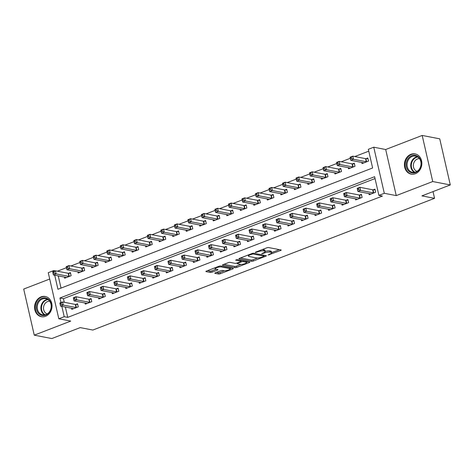 <?xml version="1.0" encoding="UTF-8"?>
<svg xmlns="http://www.w3.org/2000/svg" width="474" height="474" viewBox="0 0 474 474"><rect width="100%" height="100%" fill="white"/><g stroke="black" fill="none" stroke-linecap="round" stroke-linejoin="round"><path stroke-width="0.71" d="M268.1 255.024L280.602 250.485A1.298 0.326 167.1 0 0 281.177 250.059A1.298 0.326 167.1 0 0 280.975 249.94L268.562 247.541A1.298 0.326 167.1 0 0 266.815 247.819L255.533 252.162L255.273 252.541L257.963 251.789A4.147 1.043 167.1 0 1 263.562 250.906L264.599 251.107A4.147 1.043 167.1 0 1 265.244 251.487A4.147 1.043 167.1 0 1 263.408 252.843L261.689 253.786L264.373 253.027A4.147 1.043 167.1 0 1 269.973 252.144L271.01 252.346A4.147 1.043 167.1 0 1 271.655 252.731A4.147 1.043 167.1 0 1 269.819 254.082L268.1 255.024M45.534 316.306A10.304 8.656 -79.1 0 0 52.027 305.76A10.304 8.656 -79.1 0 0 45.261 296.475A10.304 8.656 -79.1 0 0 41.078 296.872A10.304 8.656 -79.1 0 0 34.584 307.419A10.304 8.656 -79.1 0 0 41.351 316.703A10.304 8.656 -79.1 0 0 45.534 316.306M415.36 173.733A10.304 8.656 -79.1 0 0 421.854 163.192A10.304 8.656 -79.1 0 0 415.088 153.902A10.304 8.656 -79.1 0 0 410.911 154.299A10.304 8.656 -79.1 0 0 404.411 164.845A10.304 8.656 -79.1 0 0 411.177 174.13A10.304 8.656 -79.1 0 0 415.36 173.733M215.397 272.805A1.298 0.326 167.1 0 0 214.823 273.225A1.298 0.326 167.1 0 0 215.024 273.35L218.508 274.019A1.298 0.326 167.1 0 0 220.262 273.747L232.781 268.918A1.298 0.326 167.1 0 0 233.356 268.491A1.298 0.326 167.1 0 0 233.155 268.373L220.748 265.973A1.298 0.326 167.1 0 0 218.994 266.252L206.468 271.081A1.298 0.326 167.1 0 0 205.894 271.501A1.298 0.326 167.1 0 0 206.101 271.62L210.302 272.437A1.298 0.326 167.1 0 0 212.056 272.159L217.418 270.091A1.298 0.326 167.1 0 0 217.987 269.67A1.298 0.326 167.1 0 0 217.785 269.552L215.7 269.149A3.466 0.877 167.1 0 1 215.16 268.829A3.466 0.877 167.1 0 1 217.489 267.425A3.466 0.877 167.1 0 1 221.382 266.957L229.552 268.539A3.466 0.877 167.1 0 1 230.091 268.859A3.466 0.877 167.1 0 1 227.763 270.257A3.466 0.877 167.1 0 1 223.87 270.725L222.507 270.464A1.298 0.326 167.1 0 0 220.76 270.737L215.397 272.805M65.365 307.034L67.729 317.373L64.221 316.697L58.812 318.777L48.253 272.686L53.663 270.601L53.846 271.401M450.3 184.937L432.738 181.542L422.186 135.446L439.742 138.841L450.3 184.937L421.913 195.881L434.557 198.322L92.845 330.052L80.201 327.611L51.814 338.555L34.258 335.159L70.75 321.088L58.812 318.777M422.186 135.446L385.688 149.517L396.246 195.608L432.738 181.542M396.246 195.608L384.307 193.303L378.898 195.383L374.62 176.701L59.937 298.01L60.98 302.548M67.729 317.373L382.411 196.064L378.898 195.383M251.516 261.293A1.298 0.326 167.1 0 0 253.27 261.02L265.796 256.191A1.298 0.326 167.1 0 0 266.37 255.77A1.298 0.326 167.1 0 0 266.169 255.646L253.756 253.246A1.298 0.326 167.1 0 0 252.008 253.525L239.483 258.354A1.298 0.326 167.1 0 0 238.908 258.774A1.298 0.326 167.1 0 0 239.109 258.899L251.516 261.293L251.232 260.048A1.298 0.326 167.1 0 0 252.986 259.776L257.595 257.992M249.288 262.555L236.763 267.383A1.298 0.326 167.1 0 1 235.015 267.656L222.602 265.256A1.298 0.326 167.1 0 1 222.401 265.138A1.298 0.326 167.1 0 1 222.976 264.717L228.338 262.649A1.298 0.326 167.1 0 1 230.086 262.377L235.122 263.348A1.298 0.326 167.1 0 0 236.87 263.07L240.425 261.701A1.298 0.326 167.1 0 0 240.999 261.275A1.298 0.326 167.1 0 0 240.798 261.156L235.56 260.143L237.047 259.574L249.662 262.009A1.298 0.326 167.1 0 1 249.863 262.128A1.298 0.326 167.1 0 1 249.288 262.555L249.14 261.909M49.711 279.038L23.7 289.063L34.258 335.159M375.047 178.568L63.451 298.685L64.274 302.282M368.896 193.588L369.157 194.731L375.645 192.231L374.934 189.12L373.174 189.796M355.382 198.796L355.642 199.945L362.13 197.445L361.419 194.328L359.659 195.004M341.861 204.01L342.127 205.153L348.615 202.653L347.898 199.542L346.139 200.218M328.346 209.218L328.606 210.367L335.094 207.867L334.383 204.75L332.624 205.426M314.831 214.432L315.091 215.575L321.579 213.075L320.868 209.958L319.109 210.64M301.31 219.64L301.577 220.789L308.064 218.289L307.348 215.172L305.588 215.848M287.795 224.854L288.056 225.997L294.544 223.497L293.833 220.38L292.073 221.062M274.274 230.062L274.541 231.211L281.029 228.705L280.312 225.594L278.558 226.27M260.759 235.276L261.02 236.419L267.508 233.919L266.797 230.802L265.037 231.484M247.244 240.484L247.505 241.633L253.993 239.127L253.282 236.016L251.522 236.692M233.723 245.698L233.99 246.841L240.478 244.341L239.761 241.225L238.001 241.906M220.209 250.906L220.469 252.055L226.957 249.549L226.246 246.439L224.486 247.114M206.694 256.12L206.954 257.264L213.442 254.763L212.731 251.647L210.971 252.328M193.173 261.328L193.439 262.472L199.927 259.971L199.21 256.861L197.451 257.536M179.658 266.542L179.919 267.686L186.406 265.185L185.695 262.069L183.936 262.75M166.143 271.75L166.404 272.894L172.892 270.393L172.181 267.283L170.421 267.958M152.622 276.958L152.883 278.108L159.377 275.607L158.66 272.491L156.9 273.172M139.107 282.172L139.368 283.316L145.856 280.815L145.145 277.705L143.385 278.38M125.586 287.38L125.853 288.53L132.341 286.029L131.624 282.913L129.87 283.594M112.071 292.594L112.332 293.738L118.82 291.237L118.109 288.127L116.349 288.802M98.556 297.802L98.817 298.952L105.305 296.451L104.594 293.335L102.834 294.01M85.036 303.016L85.302 304.16L91.79 301.66L91.073 298.549L89.313 299.224M71.521 308.224L71.781 309.374L78.269 306.874L77.558 303.757L75.799 304.432M368.772 151.159L354.783 156.55M350.316 158.275L341.268 161.764M336.801 163.489L327.747 166.972M323.28 168.697L314.232 172.186M309.765 173.911L300.717 177.394M296.25 179.119L287.197 182.608M282.729 184.327L273.682 187.817M269.214 189.541L260.167 193.031M255.699 194.749L246.646 198.239M242.178 199.963L233.131 203.453M228.664 205.171L219.61 208.661M215.143 210.385L206.095 213.875M201.628 215.593L192.58 219.083M188.113 220.807L179.059 224.297M174.592 226.015L165.544 229.505M161.077 231.229L152.03 234.719M147.562 236.437L138.509 239.927M134.041 241.651L124.994 245.135M120.526 246.859L111.473 250.349M107.005 252.073L97.958 255.557M93.491 257.281L84.443 260.771M79.976 262.495L70.922 265.979M66.455 267.703L57.407 271.193M58.231 275.892L61.028 288.097M361.763 162.446L362.029 163.589L368.517 161.089L367.8 157.972L366.041 158.654M348.248 167.654L348.509 168.803L354.996 166.297L354.285 163.186L352.526 163.862M334.727 172.868L334.994 174.011L341.481 171.511L340.765 168.394L339.011 169.076M321.212 178.076L321.473 179.219L327.961 176.719L327.25 173.608L325.49 174.284M307.697 183.29L307.958 184.433L314.446 181.933L313.735 178.817L311.975 179.498M294.176 188.498L294.443 189.641L300.931 187.141L300.214 184.031L298.454 184.706M280.661 193.706L280.922 194.855L287.41 192.355L286.699 189.239L284.939 189.92M267.146 198.92L267.407 200.064L273.895 197.563L273.184 194.453L271.424 195.128M253.626 204.128L253.892 205.278L260.38 202.777L259.663 199.661L257.903 200.342M240.111 209.342L240.371 210.486L246.859 207.985L246.148 204.875L244.388 205.55M226.596 214.55L226.856 215.7L233.344 213.199L232.633 210.083L230.874 210.758M213.075 219.764L213.336 220.908L219.829 218.407L219.112 215.297L217.353 215.972M199.56 224.972L199.821 226.122L206.309 223.621L205.597 220.505L203.838 221.18M186.039 230.186L186.306 231.33L192.794 228.829L192.077 225.713L190.323 226.394M172.524 235.394L172.785 236.544L179.273 234.043L178.562 230.927L176.802 231.602M159.009 240.608L159.27 241.752L165.758 239.252L165.047 236.135L163.287 236.816M145.488 245.816L145.755 246.966L152.243 244.466L151.526 241.349L149.766 242.024M131.973 251.03L132.234 252.174L138.722 249.674L138.011 246.557L136.251 247.238M118.459 256.238L118.719 257.388L125.207 254.882L124.496 251.771L122.736 252.446M104.938 261.452L105.204 262.596L111.692 260.096L110.975 256.979L109.216 257.66M91.423 266.661L91.683 267.81L98.171 265.304L97.46 262.193L95.701 262.869M77.902 271.875L78.169 273.018L84.656 270.518L83.939 267.401L82.186 268.083M64.387 277.083L64.648 278.232L71.136 275.726L70.425 272.615L68.665 273.291M434.557 198.322L433.017 191.597M55.168 270.891L53.663 270.601M54.717 275.216L57.941 289.288L372.623 167.98L368.339 149.292L373.749 147.207L384.307 193.303M385.688 149.517L373.749 147.207M61.851 306.358L64.221 316.697M63.451 298.685L59.937 298.01M271.655 252.731L271.371 251.481A4.147 1.043 167.1 0 0 270.725 251.102L271.01 252.346M265.227 251.404A4.147 1.043 167.1 0 1 269.688 250.9L270.725 251.102M265.244 251.487L264.96 250.242A4.147 1.043 167.1 0 0 264.314 249.857L264.599 251.107M262.199 249.597A4.147 1.043 167.1 0 1 263.277 249.662L264.314 249.857M271.626 252.589L279.322 249.62M240.478 257.969L251.232 260.048M263.923 255.557L264.516 255.326M263.663 256.452L263.923 256.073L253.027 253.969L250.266 254.757A4.147 1.043 167.1 0 0 248.429 256.108A4.147 1.043 167.1 0 0 249.075 256.493L256.523 257.933A4.147 1.043 167.1 0 0 262.122 257.05L263.663 256.452M248.009 261.689L246.51 262.27M240.952 264.415L236.479 266.133L236.763 267.383M223.971 264.332L234.731 266.412A1.298 0.326 167.1 0 0 236.479 266.133M240.342 264.356A3.466 0.877 167.1 0 0 244.234 263.888A3.466 0.877 167.1 0 0 246.563 262.489A3.466 0.877 167.1 0 0 246.024 262.169L243.144 261.612A1.298 0.326 167.1 0 0 241.39 261.885L237.835 263.26A1.298 0.326 167.1 0 0 237.261 263.68A1.298 0.326 167.1 0 0 237.462 263.799L240.342 264.356M241.675 260.469A1.298 0.326 167.1 0 0 241.106 260.641L241.39 261.885M207.464 270.695L210.018 271.187A1.298 0.326 167.1 0 0 211.771 270.915L216.132 269.232M216.393 272.42L218.224 272.775A1.298 0.326 167.1 0 0 219.972 272.497L224.433 270.778M230.038 268.622L231.502 268.053M350.47 158.897L351.548 158.482L351.264 157.238L350.185 157.652L350.784 160.319L350.073 157.208L352.774 156.165L353.486 159.276L350.784 160.319L363.57 162.789A1.321 0.332 -12.9 0 1 363.754 162.872L363.783 162.914M367.942 158.6L365.898 158.654A1.321 0.332 -12.9 0 1 365.561 158.636L352.774 156.165L351.264 157.238M366.757 161.764L366.609 161.77A1.321 0.332 -12.9 0 1 366.272 161.752L353.486 159.276L351.548 158.482M350.073 157.208L350.185 157.652M358.682 189.624L358.397 188.379L357.319 188.794L357.603 190.038L358.682 189.624L360.619 190.424L357.917 191.466L357.206 188.35L359.908 187.307L360.619 190.424L373.405 192.894A1.321 0.332 167.1 0 0 373.743 192.912L373.891 192.912M370.917 194.056L370.887 194.014A1.321 0.332 167.1 0 0 370.698 193.937L357.917 191.466L357.603 190.038M358.397 188.379L359.908 187.307L372.688 189.778A1.321 0.332 167.1 0 0 373.032 189.801L375.076 189.742M357.319 188.794L357.206 188.35M336.949 164.111L338.033 163.69L337.749 162.446L336.664 162.86L337.269 165.533L336.552 162.416L339.26 161.373L339.971 164.49L337.269 165.533L350.049 168.003A1.321 0.332 -12.9 0 1 350.233 168.086L350.268 168.122M354.428 163.808L352.383 163.868A1.321 0.332 -12.9 0 1 352.04 163.844L339.26 161.373L337.749 162.446M353.237 166.978L353.094 166.984A1.321 0.332 -12.9 0 1 352.757 166.961L339.971 164.49L338.033 163.69M336.552 162.416L336.664 162.86M323.434 169.319L324.518 168.904L324.228 167.654L323.149 168.074L323.748 170.741L323.037 167.63L325.739 166.587L326.456 169.698L323.748 170.741L336.534 173.211A1.321 0.332 -12.9 0 1 336.718 173.294L336.753 173.336M340.913 169.022L338.863 169.076A1.321 0.332 -12.9 0 1 338.525 169.058L325.739 166.587L324.228 167.654M339.722 172.186L339.58 172.192A1.321 0.332 -12.9 0 1 339.236 172.175L326.456 169.698L324.518 168.904M323.037 167.63L323.149 168.074M309.919 174.533L310.997 174.112L310.713 172.868L309.635 173.283L310.233 175.955L309.522 172.838L312.224 171.795L312.935 174.912L310.233 175.955L323.019 178.425A1.321 0.332 -12.9 0 1 323.203 178.508L323.232 178.544M327.392 174.231L325.348 174.29A1.321 0.332 -12.9 0 1 325.004 174.266L312.224 171.795L310.713 172.868M326.207 177.4L326.059 177.4A1.321 0.332 -12.9 0 1 325.721 177.383L312.935 174.912L310.997 174.112M309.522 172.838L309.635 173.283M345.167 194.838L344.882 193.588L343.798 194.008L344.083 195.252L345.167 194.838L347.104 195.632L344.402 196.674L343.686 193.558L346.393 192.521L347.104 195.632L359.885 198.102A1.321 0.332 167.1 0 0 360.228 198.126L360.37 198.12M357.402 199.264L357.366 199.228A1.321 0.332 167.1 0 0 357.183 199.145L344.402 196.674L344.083 195.252M344.882 193.588L346.393 192.521L359.174 194.992A1.321 0.332 167.1 0 0 359.511 195.01L361.561 194.95M343.798 194.008L343.686 193.558M331.646 200.046L331.362 198.802L330.283 199.216L330.568 200.461L331.646 200.046L333.589 200.846L330.882 201.888L330.171 198.772L332.872 197.729L333.589 200.846L346.37 203.316A1.321 0.332 167.1 0 0 346.707 203.334L346.855 203.334M343.887 204.478L343.851 204.436A1.321 0.332 167.1 0 0 343.668 204.359L330.882 201.888L330.568 200.461M331.362 198.802L332.872 197.729L345.659 200.2A1.321 0.332 167.1 0 0 345.996 200.224L348.04 200.164M330.283 199.216L330.171 198.772M318.131 205.254L317.847 204.01L316.762 204.43L317.053 205.675L318.131 205.254L320.069 206.054L317.367 207.097L316.656 203.98L319.358 202.943L320.069 206.054L332.855 208.524A1.321 0.332 167.1 0 0 333.192 208.548L333.335 208.542M330.366 209.686L330.331 209.65A1.321 0.332 167.1 0 0 330.147 209.567L317.367 207.097L317.053 205.675M317.847 204.01L319.358 202.943L332.138 205.414A1.321 0.332 167.1 0 0 332.481 205.432L334.526 205.372M316.762 204.43L316.656 203.98M296.398 179.741L297.482 179.326L297.198 178.076L296.114 178.497L296.718 181.163L296.001 178.052L298.709 177.009L299.42 180.12L296.718 181.163L309.498 183.634A1.321 0.332 -12.9 0 1 309.682 183.716L309.718 183.758M313.877 179.445L311.833 179.498A1.321 0.332 -12.9 0 1 311.489 179.48L298.709 177.009L297.198 178.076M312.686 182.608L312.544 182.614A1.321 0.332 -12.9 0 1 312.2 182.591L299.42 180.12L297.482 179.326M296.001 178.052L296.114 178.497M304.616 210.468L304.332 209.224L303.247 209.638L303.532 210.883L304.616 210.468L306.554 211.268L303.852 212.311L303.135 209.194L305.837 208.151L306.554 211.268L319.334 213.738A1.321 0.332 167.1 0 0 319.677 213.756L319.82 213.756M316.851 214.9L316.816 214.858A1.321 0.332 167.1 0 0 316.632 214.781L303.852 212.311L303.532 210.883M304.332 209.224L305.837 208.151L318.623 210.622A1.321 0.332 167.1 0 0 318.961 210.646L321.011 210.586M303.247 209.638L303.135 209.194M406.414 162.357A8.917 7.495 100.9 0 1 415.68 155.436A8.917 7.495 100.9 0 1 420.983 165.894A8.917 7.495 100.9 0 1 411.716 172.814A8.917 7.495 100.9 0 1 406.414 162.357M420.794 165.829A8.254 6.938 -79.1 0 0 415.615 156.088A8.254 6.938 -79.1 0 0 407.302 162.558A8.254 6.938 -79.1 0 0 412.481 172.299A8.254 6.938 -79.1 0 0 420.794 165.829M417.055 171.357A6.5 5.463 100.9 0 1 413.535 163.832A6.5 5.463 100.9 0 1 419.514 158.666M416.178 154.204A10.232 8.603 -79.1 0 0 415.639 154.08A10.232 8.603 -79.1 0 0 405.335 162.096A10.232 8.603 -79.1 0 0 411.752 174.177A10.232 8.603 -79.1 0 0 412.297 174.26M45.794 315.103A8.917 7.495 100.9 0 1 36.569 309.51A8.917 7.495 100.9 0 1 41.943 298.288A8.917 7.495 100.9 0 1 51.168 303.881A8.917 7.495 100.9 0 1 45.794 315.103M42.435 298.976A8.254 6.938 -79.1 0 0 37.233 307.43A8.254 6.938 -79.1 0 0 42.654 314.866A8.254 6.938 -79.1 0 0 46.002 314.552A8.254 6.938 -79.1 0 0 51.21 306.103A8.254 6.938 -79.1 0 0 45.788 298.661A8.254 6.938 -79.1 0 0 42.435 298.976M47.228 313.93A6.5 5.463 100.9 0 1 43.513 307.875A6.5 5.463 100.9 0 1 47.613 301.559A6.5 5.463 100.9 0 1 49.681 301.239M46.345 296.771A10.232 8.603 -79.1 0 0 45.812 296.647A10.232 8.603 -79.1 0 0 41.659 297.044A10.232 8.603 -79.1 0 0 35.2 307.519A10.232 8.603 -79.1 0 0 41.925 316.745A10.232 8.603 -79.1 0 0 42.47 316.828M282.883 184.955L283.967 184.534L283.677 183.29L282.599 183.705L283.197 186.377L282.486 183.26L285.188 182.217L285.905 185.334L283.197 186.377L295.983 188.848A1.321 0.332 -12.9 0 1 296.167 188.925L296.203 188.966M300.362 184.653L298.312 184.712A1.321 0.332 -12.9 0 1 297.974 184.688L285.188 182.217L283.677 183.29M299.171 187.823L299.029 187.823A1.321 0.332 -12.9 0 1 298.685 187.805L285.905 185.334L283.967 184.534M282.486 183.26L282.599 183.705M269.368 190.163L270.447 189.748L270.162 188.498L269.078 188.919L269.682 191.585L268.971 188.474L271.673 187.431L272.384 190.542L269.682 191.585L282.463 194.056A1.321 0.332 -12.9 0 1 282.646 194.139L282.682 194.174M286.841 189.867L284.797 189.92A1.321 0.332 -12.9 0 1 284.453 189.902L271.673 187.431L270.162 188.498M285.65 193.031L285.508 193.037A1.321 0.332 -12.9 0 1 285.17 193.013L272.384 190.542L270.447 189.748M268.971 188.474L269.078 188.919M255.847 195.371L256.932 194.956L256.647 193.712L255.563 194.127L256.167 196.799L255.45 193.682L258.152 192.64L258.869 195.756L256.167 196.799L268.948 199.27A1.321 0.332 -12.9 0 1 269.131 199.347L269.167 199.388M273.326 195.075L271.276 195.134A1.321 0.332 -12.9 0 1 270.938 195.11L258.152 192.64L256.647 193.712M272.135 198.245L271.993 198.245A1.321 0.332 -12.9 0 1 271.649 198.227L258.869 195.756L256.932 194.956M255.45 193.682L255.563 194.127M242.333 200.585L243.411 200.17L243.126 198.92L242.048 199.341L242.647 202.007L241.936 198.896L244.637 197.854L245.354 200.964L242.647 202.007L255.433 204.478A1.321 0.332 -12.9 0 1 255.616 204.561L255.646 204.596M259.805 200.289L257.761 200.342A1.321 0.332 -12.9 0 1 257.423 200.324L244.637 197.854L243.126 198.92M258.62 203.453L258.472 203.459A1.321 0.332 -12.9 0 1 258.134 203.435L245.354 200.964L243.411 200.17M241.936 198.896L242.048 199.341M228.818 205.793L229.896 205.378L229.612 204.134L228.527 204.549L229.132 207.221L228.415 204.104L231.122 203.062L231.833 206.178L229.132 207.221L241.912 209.692A1.321 0.332 -12.9 0 1 242.096 209.769L242.131 209.81M246.29 205.497L244.246 205.556A1.321 0.332 -12.9 0 1 243.903 205.532L231.122 203.062L229.612 204.134M245.099 208.667L244.957 208.667A1.321 0.332 -12.9 0 1 244.62 208.649L231.833 206.178L229.896 205.378M228.415 204.104L228.527 204.549M291.095 215.676L290.811 214.432L289.733 214.852L290.017 216.097L291.095 215.676L293.033 216.476L290.331 217.519L289.62 214.402L292.322 213.359L293.033 216.476L305.819 218.947A1.321 0.332 167.1 0 0 306.157 218.97L306.305 218.964M303.33 220.108L303.301 220.072A1.321 0.332 167.1 0 0 303.117 219.989L290.331 217.519L290.017 216.097M290.811 214.432L292.322 213.359L305.108 215.836A1.321 0.332 167.1 0 0 305.446 215.854L307.49 215.794M289.733 214.852L289.62 214.402M277.58 220.89L277.296 219.646L276.212 220.06L276.496 221.305L277.58 220.89L279.518 221.69L276.816 222.727L276.099 219.616L278.807 218.573L279.518 221.69L292.304 224.161A1.321 0.332 167.1 0 0 292.642 224.178L292.784 224.172M289.815 225.322L289.78 225.28A1.321 0.332 167.1 0 0 289.596 225.203L276.816 222.727L276.496 221.305M277.296 219.646L278.807 218.573L291.587 221.044A1.321 0.332 167.1 0 0 291.931 221.068L293.975 221.008M276.212 220.06L276.099 219.616M264.065 226.098L263.775 224.854L262.697 225.269L262.981 226.519L264.065 226.098L266.003 226.898L263.295 227.941L262.584 224.824L265.286 223.781L266.003 226.898L278.783 229.369A1.321 0.332 167.1 0 0 279.127 229.392L279.269 229.386M276.301 230.53L276.265 230.494A1.321 0.332 167.1 0 0 276.081 230.411L263.295 227.941L262.981 226.519M263.775 224.854L265.286 223.781L278.072 226.258A1.321 0.332 167.1 0 0 278.41 226.276L280.46 226.217M262.697 225.269L262.584 224.824M250.545 231.312L250.26 230.068L249.182 230.483L249.466 231.727L250.545 231.312L252.482 232.112L249.78 233.149L249.069 230.038L251.771 228.995L252.482 232.112L265.268 234.583A1.321 0.332 167.1 0 0 265.606 234.6L265.754 234.594M262.78 235.744L262.75 235.702A1.321 0.332 167.1 0 0 262.566 235.625L249.78 233.149L249.466 231.727M250.26 230.068L251.771 228.995L264.551 231.466A1.321 0.332 167.1 0 0 264.895 231.484L266.939 231.431M249.182 230.483L249.069 230.038M237.03 236.52L236.745 235.276L235.661 235.691L235.945 236.941L237.03 236.52L238.967 237.32L236.265 238.363L235.548 235.246L238.256 234.203L238.967 237.32L251.747 239.791A1.321 0.332 167.1 0 0 252.091 239.814L252.233 239.808M249.265 240.952L249.229 240.916A1.321 0.332 167.1 0 0 249.046 240.833L236.265 238.363L235.945 236.941M236.745 235.276L238.256 234.203L251.036 236.674A1.321 0.332 167.1 0 0 251.38 236.698L253.424 236.639M235.661 235.691L235.548 235.246M215.297 211.007L216.381 210.592L216.097 209.342L215.012 209.763L215.617 212.429L214.9 209.318L217.602 208.276L218.318 211.386L215.617 212.429L228.397 214.9A1.321 0.332 -12.9 0 1 228.581 214.983L228.616 215.018M232.775 210.705L230.725 210.764A1.321 0.332 -12.9 0 1 230.388 210.746L217.602 208.276L216.097 209.342M231.585 213.875L231.442 213.881A1.321 0.332 -12.9 0 1 231.099 213.857L218.318 211.386L216.381 210.592M214.9 209.318L215.012 209.763M223.515 241.734L223.224 240.49L222.146 240.905L222.43 242.149L223.515 241.734L225.452 242.528L222.744 243.571L222.033 240.46L224.735 239.417L225.452 242.528L238.232 245.005A1.321 0.332 167.1 0 0 238.576 245.022L238.718 245.017M235.75 246.166L235.714 246.124A1.321 0.332 167.1 0 0 235.531 246.042L222.744 243.571L222.43 242.149M223.224 240.49L224.735 239.417L237.521 241.888A1.321 0.332 167.1 0 0 237.859 241.906L239.909 241.853M222.146 240.905L222.033 240.46M201.782 216.215L202.86 215.8L202.576 214.556L201.497 214.971L202.096 217.643L201.385 214.526L204.087 213.484L204.798 216.6L202.096 217.643L214.882 220.114A1.321 0.332 -12.9 0 1 215.066 220.191L215.095 220.232M219.255 215.919L217.211 215.978A1.321 0.332 -12.9 0 1 216.867 215.954L204.087 213.484L202.576 214.556M218.07 219.089L217.922 219.089A1.321 0.332 -12.9 0 1 217.584 219.071L204.798 216.6L202.86 215.8M201.385 214.526L201.497 214.971M209.994 246.942L209.709 245.698L208.625 246.113L208.916 247.363L209.994 246.942L211.931 247.742L209.23 248.785L208.519 245.668L211.22 244.625L211.931 247.742L224.717 250.213A1.321 0.332 167.1 0 0 225.055 250.236L225.197 250.231M222.229 251.374L222.193 251.339A1.321 0.332 167.1 0 0 222.01 251.256L209.23 248.785L208.916 247.363M209.709 245.698L211.22 244.625L224.001 247.096A1.321 0.332 167.1 0 0 224.344 247.12L226.388 247.061M208.625 246.113L208.519 245.668M188.261 221.429L189.345 221.008L189.061 219.764L187.977 220.185L188.581 222.851L187.864 219.735L190.572 218.698L191.283 221.808L188.581 222.851L201.361 225.322A1.321 0.332 -12.9 0 1 201.545 225.405L201.58 225.44M205.74 221.127L203.696 221.186A1.321 0.332 -12.9 0 1 203.352 221.168L190.572 218.698L189.061 219.764M204.549 224.297L204.407 224.303A1.321 0.332 -12.9 0 1 204.063 224.279L191.283 221.808L189.345 221.008M187.864 219.735L187.977 220.185M196.479 252.156L196.195 250.906L195.11 251.327L195.395 252.571L196.479 252.156L198.416 252.95L195.715 253.993L194.998 250.882L197.699 249.839L198.416 252.95L211.197 255.427A1.321 0.332 167.1 0 0 211.54 255.445L211.682 255.439M208.714 256.588L208.679 256.547A1.321 0.332 167.1 0 0 208.495 256.464L195.715 253.993L195.395 252.571M196.195 250.906L197.699 249.839L210.486 252.31A1.321 0.332 167.1 0 0 210.823 252.328L212.873 252.275M195.11 251.327L194.998 250.882M174.746 226.637L175.83 226.222L175.54 224.978L174.462 225.393L175.06 228.065L174.349 224.949L177.051 223.906L177.768 227.022L175.06 228.065L187.846 230.536A1.321 0.332 -12.9 0 1 188.03 230.613L188.065 230.654M192.225 226.341L190.175 226.4A1.321 0.332 -12.9 0 1 189.837 226.376L177.051 223.906L175.54 224.978M191.034 229.511L190.892 229.511A1.321 0.332 -12.9 0 1 190.548 229.493L177.768 227.022L175.83 226.222M174.349 224.949L174.462 225.393M182.958 257.364L182.674 256.12L181.595 256.535L181.88 257.785L182.958 257.364L184.901 258.164L182.194 259.207L181.483 256.09L184.185 255.048L184.901 258.164L197.682 260.635A1.321 0.332 167.1 0 0 198.019 260.653L198.168 260.653M195.193 261.796L195.164 261.761A1.321 0.332 167.1 0 0 194.98 261.678L182.194 259.207L181.88 257.785M182.674 256.12L184.185 255.048L196.971 257.518A1.321 0.332 167.1 0 0 197.308 257.542L199.353 257.483M181.595 256.535L181.483 256.09M161.231 231.851L162.309 231.431L162.025 230.186L160.947 230.607L161.545 233.273L160.834 230.157L163.536 229.12L164.247 232.23L161.545 233.273L174.325 235.744A1.321 0.332 -12.9 0 1 174.515 235.827L174.545 235.862M178.704 231.549L176.66 231.608A1.321 0.332 -12.9 0 1 176.316 231.59L163.536 229.12L162.025 230.186M177.519 234.719L177.371 234.725A1.321 0.332 -12.9 0 1 177.033 234.701L164.247 232.23L162.309 231.431M160.834 230.157L160.947 230.607M169.443 262.578L169.159 261.328L168.074 261.749L168.365 262.993L169.443 262.578L171.381 263.372L168.679 264.415L167.962 261.304L170.67 260.262L171.381 263.372L184.167 265.843A1.321 0.332 167.1 0 0 184.505 265.867L184.647 265.861M181.678 267.01L181.643 266.969A1.321 0.332 167.1 0 0 181.459 266.886L168.679 264.415L168.365 262.993M169.159 261.328L170.67 260.262L183.45 262.732A1.321 0.332 167.1 0 0 183.793 262.75L185.838 262.697M168.074 261.749L167.962 261.304M147.71 237.059L148.795 236.644L148.51 235.4L147.426 235.815L148.03 238.487L147.313 235.371L150.021 234.328L150.732 237.444L148.03 238.487L160.81 240.958A1.321 0.332 -12.9 0 1 160.994 241.035L161.03 241.076M165.189 236.763L163.139 236.822A1.321 0.332 -12.9 0 1 162.801 236.799L150.021 234.328L148.51 235.4M163.998 239.927L163.856 239.933A1.321 0.332 -12.9 0 1 163.512 239.915L150.732 237.444L148.795 236.644M147.313 235.371L147.426 235.815M155.928 267.786L155.644 266.542L154.56 266.957L154.844 268.207L155.928 267.786L157.866 268.586L155.158 269.629L154.447 266.512L157.149 265.47L157.866 268.586L170.646 271.057A1.321 0.332 167.1 0 0 170.99 271.075L171.132 271.075M168.163 272.218L168.128 272.177A1.321 0.332 167.1 0 0 167.944 272.1L155.158 269.629L154.844 268.207M155.644 266.542L157.149 265.47L169.935 267.94A1.321 0.332 167.1 0 0 170.273 267.964L172.323 267.905M154.56 266.957L154.447 266.512M134.195 242.273L135.274 241.853L134.989 240.608L133.911 241.023L134.509 243.695L133.798 240.579L136.5 239.536L137.217 242.652L134.509 243.695L147.296 246.166A1.321 0.332 -12.9 0 1 147.479 246.249L147.515 246.284M151.668 241.971L149.624 242.03A1.321 0.332 -12.9 0 1 149.286 242.013L136.5 239.536L134.989 240.608M150.483 245.141L150.335 245.147A1.321 0.332 -12.9 0 1 149.997 245.123L137.217 242.652L135.274 241.853M133.798 240.579L133.911 241.023M120.68 247.481L121.759 247.067L121.474 245.822L120.39 246.237L120.994 248.903L120.283 245.793L122.985 244.75L123.696 247.866L120.994 248.903L133.775 251.38A1.321 0.332 -12.9 0 1 133.958 251.457L133.994 251.498M138.153 247.185L136.109 247.238A1.321 0.332 -12.9 0 1 135.765 247.221L122.985 244.75L121.474 245.822M136.962 250.349L136.82 250.355A1.321 0.332 -12.9 0 1 136.482 250.337L123.696 247.866L121.759 247.067M120.283 245.793L120.39 246.237M107.16 252.695L108.244 252.275L107.959 251.03L106.875 251.445L107.48 254.117L106.763 251.001L109.464 249.958L110.181 253.075L107.48 254.117L120.26 256.588A1.321 0.332 -12.9 0 1 120.443 256.671L120.479 256.707M124.638 252.393L122.588 252.452A1.321 0.332 -12.9 0 1 122.251 252.429L109.464 249.958L107.959 251.03M123.447 255.563L123.305 255.569A1.321 0.332 -12.9 0 1 122.962 255.545L110.181 253.075L108.244 252.275M106.763 251.001L106.875 251.445M93.645 257.903L94.723 257.489L94.439 256.244L93.36 256.659L93.959 259.325L93.248 256.215L95.949 255.172L96.66 258.289L93.959 259.325L106.745 261.796A1.321 0.332 -12.9 0 1 106.928 261.879L106.958 261.921M111.117 257.607L109.073 257.66A1.321 0.332 -12.9 0 1 108.736 257.643L95.949 255.172L94.439 256.244M109.932 260.771L109.784 260.777A1.321 0.332 -12.9 0 1 109.447 260.759L96.66 258.289L94.723 257.489M93.248 256.215L93.36 256.659M80.124 263.117L81.208 262.697L80.924 261.452L79.839 261.867L80.444 264.539L79.727 261.423L82.435 260.38L83.146 263.497L80.444 264.539L93.224 267.01A1.321 0.332 -12.9 0 1 93.408 267.093L93.443 267.129M97.603 262.815L95.558 262.874A1.321 0.332 -12.9 0 1 95.215 262.851L82.435 260.38L80.924 261.452M96.412 265.985L96.269 265.991A1.321 0.332 -12.9 0 1 95.932 265.967L83.146 263.497L81.208 262.697M79.727 261.423L79.839 261.867M66.609 268.325L67.693 267.911L67.403 266.661L66.324 267.081L66.923 269.747L66.212 266.637L68.914 265.594L69.631 268.705L66.923 269.747L79.709 272.218A1.321 0.332 -12.9 0 1 79.893 272.301L79.928 272.343M84.088 268.029L82.038 268.083A1.321 0.332 -12.9 0 1 81.7 268.065L68.914 265.594L67.403 266.661M82.897 271.193L82.754 271.199A1.321 0.332 -12.9 0 1 82.411 271.181L69.631 268.705L67.693 267.911M66.212 266.637L66.324 267.081M53.094 273.539L54.172 273.119L53.888 271.875L52.81 272.289L53.408 274.961L52.697 271.845L55.399 270.802L56.11 273.919L53.408 274.961L66.194 277.432A1.321 0.332 -12.9 0 1 66.378 277.515L66.407 277.551M70.567 273.237L68.523 273.297A1.321 0.332 -12.9 0 1 68.179 273.273L55.399 270.802L53.888 271.875M69.382 276.407L69.234 276.407A1.321 0.332 -12.9 0 1 68.896 276.389L56.11 273.919L54.172 273.119M52.697 271.845L52.81 272.289M142.407 273L142.123 271.75L141.045 272.171L141.329 273.415L142.407 273L144.345 273.794L141.643 274.837L140.932 271.726L143.634 270.684L144.345 273.794L157.131 276.265A1.321 0.332 167.1 0 0 157.469 276.289L157.617 276.283M154.643 277.426L154.613 277.391A1.321 0.332 167.1 0 0 154.429 277.308L141.643 274.837L141.329 273.415M142.123 271.75L143.634 270.684L156.414 273.154A1.321 0.332 167.1 0 0 156.758 273.172L158.802 273.119M141.045 272.171L140.932 271.726M128.892 278.208L128.608 276.964L127.524 277.379L127.808 278.623L128.892 278.208L130.83 279.008L128.128 280.051L127.411 276.935L130.119 275.892L130.83 279.008L143.61 281.479A1.321 0.332 167.1 0 0 143.954 281.497L144.096 281.497M141.128 282.64L141.092 282.599A1.321 0.332 167.1 0 0 140.908 282.522L128.128 280.051L127.808 278.623M128.608 276.964L130.119 275.892L142.899 278.362A1.321 0.332 167.1 0 0 143.243 278.386L145.287 278.327M127.524 277.379L127.411 276.935M115.378 283.422L115.087 282.172L114.009 282.593L114.293 283.837L115.378 283.422L117.315 284.216L114.607 285.259L113.896 282.149L116.598 281.106L117.315 284.216L130.095 286.687A1.321 0.332 167.1 0 0 130.439 286.711L130.581 286.705M127.613 287.848L127.577 287.813A1.321 0.332 167.1 0 0 127.393 287.73L114.607 285.259L114.293 283.837M115.087 282.172L116.598 281.106L129.384 283.576A1.321 0.332 167.1 0 0 129.722 283.594L131.772 283.541M114.009 282.593L113.896 282.149M101.857 288.63L101.572 287.386L100.494 287.801L100.778 289.045L101.857 288.63L103.794 289.43L101.092 290.473L100.381 287.357L103.083 286.314L103.794 289.43L116.58 291.901A1.321 0.332 167.1 0 0 116.918 291.919L117.066 291.919M114.092 293.062L114.062 293.021A1.321 0.332 167.1 0 0 113.873 292.944L101.092 290.473L100.778 289.045M101.572 287.386L103.083 286.314L115.863 288.784A1.321 0.332 167.1 0 0 116.207 288.808L118.251 288.749M100.494 287.801L100.381 287.357M88.342 293.844L88.057 292.594L86.973 293.015L87.257 294.259L88.342 293.844L90.279 294.638L87.577 295.681L86.861 292.571L89.568 291.528L90.279 294.638L103.059 297.109A1.321 0.332 167.1 0 0 103.403 297.133L103.545 297.127M100.577 298.27L100.541 298.235A1.321 0.332 167.1 0 0 100.358 298.152L87.577 295.681L87.257 294.259M88.057 292.594L89.568 291.528L102.348 293.998A1.321 0.332 167.1 0 0 102.686 294.016L104.736 293.957M86.973 293.015L86.861 292.571M74.821 299.053L74.537 297.808L73.458 298.223L73.743 299.467L74.821 299.053L76.764 299.852L74.057 300.895L73.346 297.779L76.047 296.736L76.764 299.852L89.545 302.323A1.321 0.332 167.1 0 0 89.882 302.341L90.03 302.341M87.062 303.484L87.026 303.443A1.321 0.332 167.1 0 0 86.843 303.366L74.057 300.895L73.743 299.467M74.537 297.808L76.047 296.736L88.834 299.207A1.321 0.332 167.1 0 0 89.171 299.23L91.215 299.171M73.458 298.223L73.346 297.779M61.306 304.261L61.022 303.016L59.937 303.437L60.228 304.681L61.306 304.261L63.243 305.06L60.542 306.103L59.831 302.987L62.532 301.95L63.243 305.06L76.03 307.531A1.321 0.332 167.1 0 0 76.367 307.555L76.51 307.549M73.541 308.692L73.506 308.657A1.321 0.332 167.1 0 0 73.322 308.574L60.542 306.103L60.228 304.681M61.022 303.016L62.532 301.95L75.313 304.421A1.321 0.332 167.1 0 0 75.656 304.438L77.7 304.379M59.937 303.437L59.831 302.987M269.208 254.319L269.327 254.828M256.381 251.836L256.499 252.352M262.797 253.075L262.91 253.59M269.688 250.9L269.973 252.144M264.243 252.47L264.373 253.027M263.277 249.662L263.562 250.906M257.844 251.273L257.963 251.789M280.454 249.839L280.602 250.485M239.038 258.579L239.109 258.899M265.647 255.545L265.796 256.191M252.986 259.776L253.27 261.02M263.716 255.172L263.923 256.073M252.873 253.288L253.027 253.969M251.688 253.649L251.807 254.159M250.148 254.242L250.266 254.757M234.731 266.412L235.015 267.656M222.531 264.942L222.602 265.256M240.591 260.256L240.798 261.156M245.816 261.269L246.024 262.169M242.937 260.712L243.144 261.612M237.717 262.744L237.835 263.26M229.345 267.638L229.552 268.539M221.174 266.056L221.382 266.957M217.27 269.451L217.418 270.091M211.771 270.915L212.056 272.159M210.018 271.187L210.302 272.437M206.024 271.306L206.101 271.62M232.639 268.272L232.781 268.918M219.972 272.497L220.262 273.747M218.224 272.775L218.508 274.019M214.953 273.03L215.024 273.35M365.898 158.654L366.609 161.77M365.561 158.636L366.272 161.752M373.405 192.894L372.688 189.778M373.743 192.912L373.032 189.801M352.383 163.868L353.094 166.984M352.04 163.844L352.757 166.961M338.863 169.076L339.58 172.192M338.525 169.058L339.236 172.175M325.348 174.29L326.059 177.4M325.004 174.266L325.721 177.383M359.885 198.102L359.174 194.992M360.228 198.126L359.511 195.01M346.37 203.316L345.659 200.2M346.707 203.334L345.996 200.224M332.855 208.524L332.138 205.414M333.192 208.548L332.481 205.432M311.833 179.498L312.544 182.614M311.489 179.48L312.2 182.591M319.334 213.738L318.623 210.622M319.677 213.756L318.961 210.646M414.371 172.352A8.254 6.938 100.9 0 1 410.964 163.263A8.254 6.938 100.9 0 1 417.387 156.74M417.89 157.06A7.981 6.713 -79.1 0 0 411.533 163.388A7.981 6.713 -79.1 0 0 414.957 172.246M44.538 314.926A8.254 6.938 100.9 0 1 40.942 307.022A8.254 6.938 100.9 0 1 46.096 299.687A8.254 6.938 100.9 0 1 47.56 299.313M48.064 299.627A7.981 6.713 -79.1 0 0 46.499 300.006A7.981 6.713 -79.1 0 0 41.505 307.188A7.981 6.713 -79.1 0 0 45.131 314.819M298.312 184.712L299.029 187.823M297.974 184.688L298.685 187.805M284.797 189.92L285.508 193.037M284.453 189.902L285.17 193.013M271.276 195.134L271.993 198.245M270.938 195.11L271.649 198.227M257.761 200.342L258.472 203.459M257.423 200.324L258.134 203.435M244.246 205.556L244.957 208.667M243.903 205.532L244.62 208.649M305.819 218.947L305.108 215.836M306.157 218.97L305.446 215.854M292.304 224.161L291.587 221.044M292.642 224.178L291.931 221.068M278.783 229.369L278.072 226.258M279.127 229.392L278.41 226.276M265.268 234.583L264.551 231.466M265.606 234.6L264.895 231.484M251.747 239.791L251.036 236.674M252.091 239.814L251.38 236.698M230.725 210.764L231.442 213.881M230.388 210.746L231.099 213.857M238.232 245.005L237.521 241.888M238.576 245.022L237.859 241.906M217.211 215.978L217.922 219.089M216.867 215.954L217.584 219.071M224.717 250.213L224.001 247.096M225.055 250.236L224.344 247.12M203.696 221.186L204.407 224.303M203.352 221.168L204.063 224.279M211.197 255.427L210.486 252.31M211.54 255.445L210.823 252.328M190.175 226.4L190.892 229.511M189.837 226.376L190.548 229.493M197.682 260.635L196.971 257.518M198.019 260.653L197.308 257.542M176.66 231.608L177.371 234.725M176.316 231.59L177.033 234.701M184.167 265.843L183.45 262.732M184.505 265.867L183.793 262.75M163.139 236.822L163.856 239.933M162.801 236.799L163.512 239.915M170.646 271.057L169.935 267.94M170.99 271.075L170.273 267.964M149.624 242.03L150.335 245.147M149.286 242.013L149.997 245.123M136.109 247.238L136.82 250.355M135.765 247.221L136.482 250.337M122.588 252.452L123.305 255.569M122.251 252.429L122.962 255.545M109.073 257.66L109.784 260.777M108.736 257.643L109.447 260.759M95.558 262.874L96.269 265.991M95.215 262.851L95.932 265.967M82.038 268.083L82.754 271.199M81.7 268.065L82.411 271.181M68.523 273.297L69.234 276.407M68.179 273.273L68.896 276.389M157.131 276.265L156.414 273.154M157.469 276.289L156.758 273.172M143.61 281.479L142.899 278.362M143.954 281.497L143.243 278.386M130.095 286.687L129.384 283.576M130.439 286.711L129.722 283.594M116.58 291.901L115.863 288.784M116.918 291.919L116.207 288.808M103.059 297.109L102.348 293.998M103.403 297.133L102.686 294.016M89.545 302.323L88.834 299.207M89.882 302.341L89.171 299.23M76.03 307.531L75.313 304.421M76.367 307.555L75.656 304.438M263.846 255.202L264.065 256.156M248.175 255L248.429 256.108M240.774 260.291L240.999 261.275M246.302 261.364L246.563 262.489M237.101 262.981L237.261 263.68M229.831 267.733L230.091 268.859M214.929 267.816L215.16 268.829M411.752 174.177L412.155 174.254M415.639 154.08L416.036 154.157M45.812 296.647L46.209 296.724M41.925 316.745L42.322 316.822"/></g></svg>
